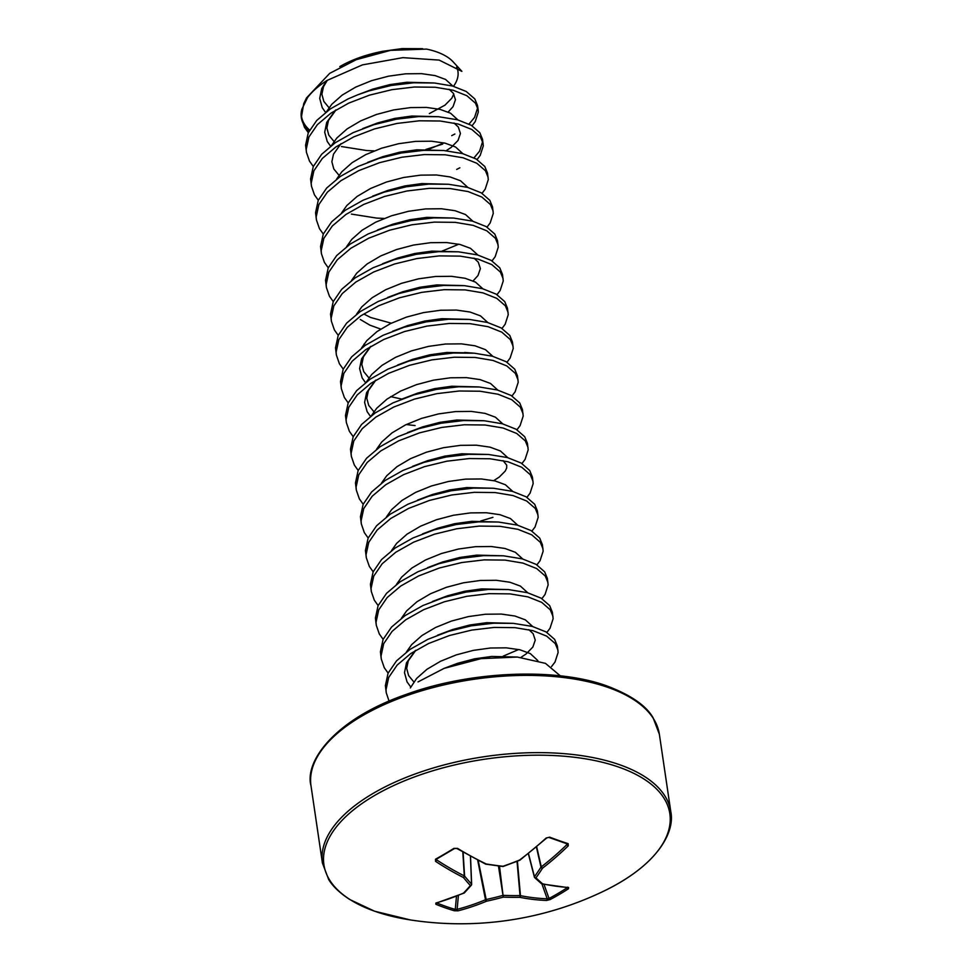 <?xml version="1.0" encoding="UTF-8"?>
<svg xmlns="http://www.w3.org/2000/svg" width="972" height="972" viewBox="0 0 972 972"><rect width="100%" height="100%" fill="white"/><g stroke="black" fill="none" stroke-linecap="round" stroke-linejoin="round"><path stroke-width="1.46" d="M517.42 861.18L520.457 895.662A328.597 204.74 64.7 0 0 547.187 898.784L549.01 898.456A1.324 0.778 62.3 0 0 550.164 899.537L546.592 900.449A329.921 205.566 -115.3 0 1 519.753 897.314L520.457 895.662A1.324 0.936 101.1 0 1 519.753 897.314A330.14 274.882 -135.8 0 1 503.265 897.12A330.14 289.304 129.8 0 1 486.522 901.214A329.921 232.199 103.9 0 1 458.031 910.825L454.337 910.764A326.774 234.483 -93.7 0 1 445.055 907.775A326.774 234.483 -93.7 0 1 435.869 904.264L435.881 903.024A329.921 205.578 -65.6 0 0 463.498 893.098A330.14 115.425 -81 0 0 470.363 885.541A330.14 107.236 -102.7 0 1 463.377 877.473A329.921 205.566 -115.3 0 1 435.565 861.362L435.529 859.199A326.774 143.176 -51.1 0 0 444.654 853.975A326.774 143.176 -51.1 0 0 453.863 848.386A1.324 0.741 58 0 0 454.592 848.483L456.889 848.507L485.563 864.096A1.324 1.324 0 0 0 485.927 864.217L486.243 863.987A1.324 0.79 115.7 0 1 485.563 864.096M435.869 904.264A1.324 0.863 -67.7 0 0 436.878 902.964A325.462 233.547 86.3 0 0 446.039 906.463A325.462 233.547 86.3 0 0 455.273 909.44L457.132 909.33A328.597 231.275 -76.1 0 0 485.502 899.756L485.927 899.574A328.815 288.149 -50.2 0 0 502.609 895.491L503.605 895.382A328.815 273.776 44.2 0 0 520.032 895.577L517.019 861.338M601.559 892.187A330.14 330.14 0 0 1 411.982 920.18L411.982 920.18A174.839 80.931 -8.4 0 1 374.73 911.25A174.839 80.931 -8.4 0 1 373.856 795.922A174.839 80.931 -8.4 0 1 619.03 767.2A174.839 80.931 -8.4 0 1 601.559 892.187C656.477 866.477 675.358 832.737 670.777 811.535L659.368 734.285L653.087 717.749C646.186 705.648 630.901 695.089 607.233 686.074C557.697 667.655 471.687 670.595 407.013 694.13C334.611 718.952 304.358 761.574 310.991 785.728A176.078 81.502 -8.4 0 1 412.626 693.631A176.078 81.502 -8.4 0 1 608.205 687.483A176.078 81.502 -8.4 0 1 659.368 734.285M453.863 848.386L457.557 848.398A1.324 0.693 121.2 0 1 456.889 848.507M566.943 843.599A1.324 0.911 -72.2 0 0 567.32 843.915L548.864 837.414L546.13 838.022L549.69 837.159A326.774 118.718 39.8 0 0 559.022 840.573A326.774 118.718 39.8 0 0 568.158 843.66L568.28 845.822A329.921 232.199 103.9 0 1 542.498 868.203A330.14 142.058 89.6 0 1 535.949 877.85A330.14 80.603 68.1 0 0 542.619 883.827A329.921 178.945 54.6 0 0 568.596 887.472L568.499 888.736A326.774 258.953 79.9 0 1 550.164 899.537M389.055 701.104L386.261 692.793L385.386 685.6L388.071 673.207L396.515 660.875L410.111 649.345L427.935 639.297L448.748 631.314L471.128 625.859L493.521 623.21L513.41 623.356L532.328 626.43L546.057 631.909L554.635 639.382L557.333 645.967L558.11 652.479L555.012 662.041L551.525 666.585M386.261 692.793L386.005 689.816L388.703 677.435L397.135 665.103L410.731 653.561L428.555 643.513L449.38 635.542L471.748 630.087L494.153 627.426L515.026 627.657L532.948 630.658L546.677 636.125L555.267 643.598L557.964 650.183M374.171 150.903L366.638 150.526L341.439 146.541M442.71 144.087L425.882 149.457M308.318 132.702L304.479 127.32L301.478 118.608L301.879 109.216A88.039 40.751 171.6 0 0 301.32 117.527L301.478 118.608M313.3 166.479L309.473 161.085L306.459 152.385L305.585 145.18L308.27 132.799L316.714 120.467L330.31 108.925L348.134 98.877L357.672 94.831L368.947 90.906L391.327 85.451L413.72 82.79L434.606 83.021L452.527 86.022L466.256 91.49L474.834 98.962L477.531 105.559M306.459 152.385L306.204 149.409L308.902 137.016L317.334 124.683L330.93 113.153L348.754 103.105L369.579 95.122L391.947 89.667L414.351 87.018L435.225 87.249L453.146 90.238L466.876 95.718L475.466 103.19L478.163 109.775L478.309 112.059L475.211 121.634L472.076 125.777M384.147 218.445L376.614 218.08L351.414 214.095M318.294 200.244L314.454 194.862L311.453 186.162L310.578 178.957L313.263 166.577L321.696 154.244L335.304 142.702L353.128 132.654L373.941 124.683L396.309 119.228L418.713 116.567L438.591 116.713L457.508 119.799L471.238 125.267L479.828 132.739L482.525 139.324L483.303 145.836L480.192 155.411L477.07 159.554M311.453 186.162L311.198 183.186L313.883 170.793L322.327 158.46L335.923 146.93L353.747 136.882L374.56 128.899L396.94 123.444L419.333 120.795L440.207 121.014L458.128 124.015L471.857 129.495L480.447 136.967L483.145 143.552M323.275 234.021L319.448 228.639L316.435 219.939L315.56 212.734L318.245 200.354L326.689 188.021L340.285 176.479L358.109 166.431L378.922 158.46L401.302 153.005L423.695 150.344L443.584 150.49L462.502 153.576L476.231 159.044L484.809 166.516L487.507 173.101L488.284 179.613L485.186 189.175L482.051 193.319M316.435 219.939L316.179 216.95L318.877 204.57L327.309 192.237L340.905 180.707L358.729 170.647L379.554 162.676L401.922 157.221L424.327 154.572L445.2 154.791L463.122 157.792L476.851 163.272L485.441 170.744L488.138 177.329M328.269 267.798L324.429 262.416L321.428 253.716L320.553 246.511L323.239 234.131L331.671 221.798L345.279 210.256L363.103 200.208L383.916 192.225L406.284 186.782L428.688 184.121L448.566 184.267L467.483 187.353L481.213 192.821L489.803 200.293L492.5 206.878L493.278 213.39L490.167 222.953L487.045 227.096M321.428 253.716L321.173 250.727L323.858 238.347L332.303 226.014L345.898 214.484L363.722 204.424L384.535 196.453L406.916 190.998L429.308 188.337L450.182 188.568L468.103 191.569L481.833 197.037L490.423 204.521L493.12 211.106M333.25 301.575L329.423 296.193L326.41 287.493L325.535 280.288L328.22 267.908L336.664 255.575L350.26 244.033L368.084 233.985L388.897 226.002L411.278 220.547L433.67 217.898L453.56 218.044L472.477 221.13L486.207 226.598L494.784 234.07L497.482 240.655L498.259 247.167L495.161 256.73L492.026 260.873M326.41 287.493L326.155 284.504L328.852 272.124L337.284 259.791L350.88 248.249L368.704 238.201L389.529 230.23L411.897 224.775L434.302 222.114L455.175 222.345L473.097 225.346L486.826 230.814L495.416 238.298L498.114 244.883M338.244 335.352L334.404 329.97L331.403 321.258L330.529 314.065L333.214 301.672L341.646 289.34L355.254 277.81L373.078 267.762L393.891 259.779L416.259 254.324L438.664 251.675L458.541 251.821L477.459 254.907L491.188 260.375L499.778 267.847L502.475 274.432L503.253 280.944L500.143 290.507L497.02 294.65M331.403 321.258L331.148 318.281L333.833 305.901L342.278 293.568L355.873 282.026L373.698 271.978L394.511 264.007L416.891 258.552L439.283 255.891L460.157 256.122L478.078 259.123L491.808 264.591L500.398 272.063L503.095 278.648M343.225 369.129L339.398 363.747L336.385 355.035L335.51 347.842L338.195 335.449L346.64 323.117L360.235 311.587L378.059 301.539L398.872 293.556L421.253 288.101L443.645 285.452L464.531 285.671L482.452 288.672L496.182 294.151L504.76 301.624L507.457 308.209L508.235 314.721L505.136 324.284L502.002 328.427M336.385 355.035L336.13 352.058L338.827 339.678L347.259 327.345L360.855 315.803L378.679 305.755L399.504 297.784L421.872 292.329L444.277 289.668L465.151 289.899L483.072 292.9L496.801 298.368L505.391 305.84L508.089 312.425M348.219 402.906L344.38 397.524L341.379 388.812L340.504 381.607L343.189 369.226L351.621 356.894L365.229 345.364L383.053 335.304L403.866 327.333L426.234 321.878L448.639 319.229L469.512 319.448L487.434 322.449L501.163 327.928L509.753 335.401L512.451 341.986L513.228 348.486L510.118 358.06L506.995 362.204M341.379 388.812L341.123 385.835L343.809 373.455L352.253 361.122L365.849 349.58L383.673 339.532L404.486 331.549L426.866 326.106L449.258 323.445L470.132 323.676L488.053 326.677L501.783 332.145L510.373 339.617L513.07 346.202M353.201 436.683L349.373 431.301L346.36 422.589L345.485 415.384L348.17 403.003L356.615 390.671L370.211 379.141L388.035 369.081L408.848 361.11L431.228 355.655L453.62 353.006L474.506 353.225L492.427 356.226L506.157 361.706L514.735 369.178L517.432 375.763L518.21 382.263L515.111 391.838L511.977 395.981M346.36 422.589L346.105 419.612L348.802 407.232L357.234 394.899L370.83 383.357L388.654 373.309L409.479 365.326L431.847 359.883L454.252 357.222L475.126 357.453L493.047 360.454L506.777 365.922L515.367 373.394L518.064 379.979M358.194 470.46L354.355 465.078L351.354 456.366L350.479 449.161L353.164 436.78L361.596 424.448L375.204 412.918L393.028 402.858L413.841 394.887L436.209 389.432L458.614 386.771L479.488 387.002L497.409 390.003L511.138 395.47L519.728 402.955L522.426 409.54L523.203 416.04L520.093 425.615L516.97 429.758M351.354 456.366L351.099 453.389L353.784 441.009L362.228 428.676L375.824 417.134L393.648 407.086L414.461 399.103L436.841 393.648L459.234 390.999L480.107 391.23L498.029 394.231L511.758 399.699L520.348 407.171L523.045 413.756M363.176 504.237L359.348 498.843L356.335 490.143L355.46 482.938L358.146 470.557L366.59 458.225L380.186 446.683L398.01 436.635L418.823 428.664L441.203 423.209L463.595 420.548L484.481 420.779L502.403 423.78L516.132 429.247L524.71 436.732L527.407 443.317L528.185 449.817L525.087 459.392L521.952 463.535M492.925 517.335L480.739 520.98M356.335 490.143L356.08 487.166L358.777 474.773L367.209 462.441L380.805 450.911L398.629 440.863L419.454 432.88L441.823 427.425L464.227 424.776L485.101 425.007L503.022 427.996L516.752 433.476L525.342 440.948L528.039 447.533M368.169 538.014L364.33 532.62L361.329 523.92L360.454 516.715L363.139 504.334L371.571 492.002L385.179 480.46L403.003 470.412L423.816 462.441L446.184 456.986L468.589 454.325L488.466 454.471L507.384 457.557L521.114 463.024L529.704 470.497L532.401 477.082L533.178 483.594L530.068 493.168L526.946 497.312M361.329 523.92L361.074 520.943L363.759 508.55L372.203 496.218L385.799 484.688L403.623 474.64L424.436 466.657L446.816 461.202L469.209 458.553L490.082 458.772L508.004 461.773L521.733 467.253L530.323 474.725L533.02 481.31M373.151 571.779L369.324 566.397L366.31 557.697L365.436 550.492L368.121 538.111L376.565 525.779L390.161 514.237L407.985 504.189L428.798 496.218L451.178 490.763L473.571 488.102L493.46 488.248L512.378 491.334L526.107 496.801L534.685 504.274L537.382 510.859L538.16 517.371L535.062 526.946L531.927 531.077M366.31 557.697L366.055 554.708L368.752 542.327L377.185 529.995L390.78 518.465L408.605 508.405L429.43 500.434L451.798 494.979L474.202 492.33L495.076 492.549L512.997 495.55L526.727 501.03L535.317 508.502L538.014 515.087M378.144 605.556L374.305 600.174L371.304 591.474L370.429 584.269L373.114 571.888L381.546 559.556L395.154 548.014L412.978 537.966L433.791 529.983L456.16 524.54L478.564 521.879L498.442 522.025L517.359 525.111L531.089 530.578L539.679 538.051L542.376 544.636L543.154 551.148L540.043 560.71L536.921 564.854M371.304 591.474L371.049 588.485L373.734 576.104L382.178 563.772L395.774 552.242L413.598 542.182L434.411 534.211L456.791 528.756L479.184 526.095L500.058 526.326L517.979 529.327L531.708 534.807L540.298 542.279L542.996 548.864M383.126 639.333L379.299 633.951L376.286 625.251L375.411 618.046L378.096 605.665L386.54 593.333L400.136 581.791L417.96 571.743L438.773 563.76L461.153 558.305L483.546 555.656L503.435 555.802L522.353 558.888L536.082 564.355L544.66 571.828L547.358 578.413L548.135 584.925L545.037 594.487L541.902 598.63M376.286 625.251L376.03 622.262L378.728 609.881L387.16 597.549L400.756 586.019L418.58 575.959L439.405 567.988L461.773 562.533L484.178 559.872L505.051 560.103L522.972 563.104L536.702 568.571L545.292 576.056L547.989 582.641M388.12 673.11L384.28 667.728L381.279 659.016L380.404 651.823L383.09 639.442L391.522 627.098L405.13 615.568L422.954 605.52L443.767 597.537L466.135 592.082L488.539 589.433L508.417 589.579L527.334 592.665L541.064 598.132L549.654 605.605L552.351 612.19L553.129 618.702L550.018 628.264L546.896 632.408M381.279 659.016L381.024 656.039L383.709 643.658L392.153 631.326L405.749 619.784L423.573 609.736L444.386 601.765L466.767 596.31L489.159 593.649L510.033 593.88L527.954 596.881L541.683 602.348L550.274 609.821L552.971 616.406M477.689 107.685L474.579 117.405L469.014 124.064M454.86 134.014L451.713 135.643M482.671 141.462L479.573 151.182L474.008 157.841M459.853 167.792L456.706 169.42M453.511 86.289A73.641 34.093 171.6 0 0 456.646 67.056M461.87 71.308L453.049 61.758A73.641 34.093 171.6 0 0 426.574 49.098L390.55 50.35L356.287 59.669L329.727 73.337L306.532 97.893L303.75 103.615A87.687 40.593 -8.4 0 1 307.541 97.589C312.206 91.429 318.707 85.718 327.054 80.445L362.41 64.893L402.906 57.652L439.162 60.094L461.822 71.345M560.297 675.844L545.462 663.366L517.335 657.048L481.055 658.639L444.034 668.408L418.009 681.919M339.811 66.594C351.718 59.705 365.982 54.602 382.603 51.309L402.116 48.6L422.601 48.697M307.541 97.589L301.879 109.216M541.805 883.876A1.324 0.96 -78 0 0 542.619 883.827A1.324 1.166 -49.8 0 1 541.44 883.682L534.734 877.68A1.324 1.13 -46.6 0 1 534.454 877.194L534.454 876.72A328.815 141.499 -90.4 0 0 540.979 867.109L541.27 866.878A1.324 0.705 52.3 0 0 542.498 868.203A1.324 0.996 32.6 0 1 540.979 867.109L536.41 847.037M435.881 903.024A1.324 0.911 74.2 0 0 436.331 903.061L464.009 893.11A1.324 0.851 66.5 0 1 463.498 893.098A1.324 1.106 44 0 0 464.434 892.818L471.323 885.225A1.324 1.069 40.5 0 1 470.363 885.541A1.324 1.081 -42.4 0 0 471.542 884.095A1.324 0.62 -2.3 0 1 471.639 884.313A1.324 0.62 -2.3 0 1 471.542 884.556A1.324 1.069 40.5 0 1 471.323 885.225A1.324 1.324 0 0 0 471.639 884.313L470.521 856.356M463.109 852.189L464.58 876.064A1.324 1.045 -39.5 0 1 463.377 877.473A1.324 0.802 -63.2 0 0 464.3 875.894L464.58 876.064A328.815 106.811 77.3 0 0 471.542 884.095L470.424 856.308M498.454 865.991L503.265 897.12L499.487 866.113M541.926 883.937L547.187 898.784A1.324 0.984 92 0 1 546.592 900.449M477.689 860.171L485.502 899.756A1.324 0.826 -112.7 0 0 486.522 901.214L478.2 860.427M544.016 884.374L549.01 898.456A325.462 257.908 -100.1 0 0 567.271 887.691A1.324 0.765 56.7 0 0 568.499 888.736M567.612 887.157L568.085 887.618A1.324 1.021 -86.4 0 0 568.596 887.472M458.031 910.825A1.324 0.875 -104.4 0 1 457.132 909.33L458.407 895.467M454.337 910.764A1.324 0.887 -73.6 0 0 455.273 909.44L456.488 896.233M528.331 853.671L534.369 877.048A1.324 1.324 0 0 0 534.734 877.68A1.324 1.13 -46.6 0 0 535.949 877.85A1.324 1.033 35.9 0 1 534.454 876.72L528.476 853.562M536.69 846.806L541.27 866.878A328.597 231.275 -76.1 0 0 566.943 844.583A1.324 0.62 45.9 0 0 568.28 845.822M567.247 843.818L567.32 843.915A1.324 0.911 -72.2 0 0 568.158 843.66M548.864 837.414A1.324 0.838 -69.2 0 0 549.69 837.159M435.565 861.362A1.324 0.729 -56.8 0 0 436.598 859.856A328.597 204.74 64.7 0 0 464.3 875.894L462.818 852.019M546.677 838.022L520.032 860.086A1.324 0.68 -126.8 0 1 519.473 860.099A329.921 205.578 -65.6 0 0 546.13 838.022M435.529 859.199A1.324 0.814 61 0 0 436.258 859.284L436.209 859.26M519.789 860.159L519.473 860.099A330.14 262.671 -40.4 0 1 503.034 866.271L503.411 866.137M502.463 866.21L503.034 866.271A330.14 248.237 33.5 0 1 486.243 863.987A329.921 178.945 54.6 0 1 457.557 848.398M485.818 864.144L502.718 866.489A1.324 1.324 0 0 0 503.302 866.429L519.728 860.256A1.324 1.324 0 0 0 520.032 860.086M410.33 919.937L374.536 911.189L349.811 899.537C339.896 893.11 332.849 886.428 328.67 879.49L322.4 862.978A176.078 81.502 -8.4 0 1 424.035 770.881A176.078 81.502 -8.4 0 1 619.614 764.721A176.078 81.502 -8.4 0 1 670.777 811.535M301.393 118.037A88.039 40.751 171.6 0 0 309.132 131.026M309.631 130.078A87.687 40.593 -8.4 0 1 301.308 112.946M444.034 668.408L457.605 663.305L474.628 658.809L491.674 656.452L517.347 657.048M410.767 687.022L407.037 681.87L404.498 672.624L406.503 662.831L415.178 650.681M437.473 635.238L452.612 629.528L469.646 625.032L486.68 622.675L513.41 623.356M528.853 629.662L533.13 633.683L535.256 640.123L532.838 647.085L526.034 654.022L520.956 657.376M432.479 601.461L447.63 595.751L464.652 591.255L481.699 588.898L508.417 589.579M427.498 567.684L442.637 561.974L459.671 557.478L476.705 555.121L503.435 555.802M422.504 533.907L437.655 528.197L454.677 523.701L471.724 521.344L498.442 522.025M417.523 500.13L432.662 494.42L449.696 489.924L466.73 487.567L493.46 488.248M412.529 466.366L427.68 460.643L444.702 456.147L461.749 453.79L488.466 454.471M407.547 432.589L422.686 426.866L439.721 422.37L456.755 420.013L483.485 420.706M402.554 398.812L417.705 393.101L434.727 388.606L451.773 386.236L478.491 386.929M370.466 416.368L367.137 411.666L364.597 402.408L366.602 392.627L375.277 380.477M397.572 365.035L412.711 359.324L429.745 354.829L446.78 352.459L468.589 352.86M401.825 399.091L390.671 396.637M365.472 382.603L362.155 377.889L359.616 368.631L361.608 358.85L370.296 346.7M392.579 331.258L407.73 325.547L424.752 321.052L441.798 318.695L468.516 319.375M387.597 297.481L402.736 291.77L419.77 287.275L436.805 284.918L463.535 285.598M380.696 329.083L369.943 325.183L360.308 319.496M382.603 263.704L397.755 257.993L414.777 253.498L431.823 251.141L458.541 251.821M473.984 258.139L478.273 262.148L480.387 268.588L477.981 275.55L473.097 280.92M377.622 229.927L392.761 224.216L409.795 219.721L426.83 217.364L453.56 218.044M372.628 196.15L387.779 190.439L404.802 185.944L421.848 183.587L448.566 184.267M372.057 160.732L382.786 156.662L399.82 152.167L416.854 149.81L443.584 150.49M362.653 128.608L377.804 122.885L394.826 118.39L411.873 116.033L438.591 116.713M454.033 123.031L458.322 127.04L460.436 133.48L458.031 140.454L451.215 147.38L446.184 150.721M330.565 146.165L327.236 141.462L324.697 132.204L326.701 122.423L335.376 110.261M357.672 94.831L372.811 89.108L389.845 84.613L406.879 82.256L433.609 82.948M449.052 89.254L453.329 93.263L455.455 99.703L453.037 106.677L448.165 112.047M325.571 112.388L322.254 107.685L319.715 98.427L321.708 88.646L326.519 80.773M356.274 59.657L367.829 55.343L382.603 51.309M410.342 687.945L416.636 678.42L426.963 669.283L440.523 661.276L456.354 654.861L473.388 650.365L490.423 648.008L506.315 647.838L519.935 649.794L530.372 653.646L537.868 660.62M406.405 652.005L411.642 644.643L421.982 635.506L435.529 627.499L451.373 621.084L468.395 616.588L485.441 614.231L501.321 614.073L514.953 616.029L525.378 619.869L532.717 626.539M518.683 649.515L503.241 656.112M401.424 618.228L406.661 610.866L416.988 601.729L430.547 593.722L446.379 587.307L463.413 582.811L480.447 580.454L496.34 580.296L509.96 582.252L520.397 586.092L527.735 592.762M396.43 584.464L401.667 577.089L412.007 567.952L425.554 559.957L441.397 553.53L458.42 549.034L475.466 546.677L491.346 546.519L504.978 548.475L515.403 552.315L522.742 558.985M391.449 550.687L396.685 543.312L407.013 534.175L420.572 526.18L436.404 519.753L453.438 515.257L470.472 512.9L486.365 512.742L499.985 514.698L510.422 518.538L517.76 525.22M386.455 516.91L391.692 509.547L402.031 500.398L415.579 492.403L431.422 485.976L448.444 481.48L465.491 479.123L481.371 478.965L495.003 480.921L505.428 484.761L512.766 491.443M381.474 483.133L386.71 475.77L397.038 466.633L410.597 458.626L426.429 452.199L443.463 447.703L460.497 445.346L476.389 445.188L490.01 447.144L500.446 450.984L507.785 457.666M376.48 449.356L381.717 441.993L392.056 432.856L405.603 424.849L421.447 418.422L438.469 413.926L455.516 411.569L471.396 411.411L485.028 413.367L495.453 417.207L502.791 423.889M371.498 415.579L376.735 408.216L387.063 399.079L400.622 391.072L416.453 384.657L433.488 380.161L450.522 377.792L466.414 377.634L480.034 379.59L490.471 383.442L497.81 390.112M415.105 425.59L406.247 424.533M374.961 413.076L373.661 412.092M366.505 381.802L371.741 374.439L382.081 365.302L395.628 357.295L411.472 350.88L428.494 346.384L445.541 344.015L461.421 343.857L475.053 345.813L485.478 349.665L492.816 356.335M361.523 348.025L366.76 340.662L377.087 331.525L390.647 323.518L406.478 317.103L423.513 312.607L440.547 310.25L456.439 310.08L470.059 312.036L480.496 315.888L487.835 322.558M356.53 314.248L361.766 306.885L372.106 297.748L385.653 289.741L401.497 283.326L418.519 278.83L435.565 276.473L451.445 276.315L465.078 278.271L475.502 282.111L482.841 288.781M351.548 280.471L356.785 273.108L367.112 263.971L380.672 255.964L396.503 249.549L413.537 245.053L430.572 242.696L446.464 242.538L460.084 244.494L470.521 248.334L477.86 255.004M346.554 246.706L351.791 239.331L362.131 230.194L375.678 222.187L391.522 215.772L408.544 211.276L425.59 208.919L441.47 208.761L455.103 210.717L465.527 214.557L472.866 221.227M458.833 244.203L440.948 251.566M341.573 212.929L346.81 205.554L357.137 196.417L370.697 188.422L386.528 181.995L403.562 177.499L420.597 175.142L436.489 174.984L450.109 176.94L460.546 180.78L467.884 187.462M336.579 179.152L341.816 171.789L352.156 162.64L365.703 154.645L381.546 148.218L398.569 143.722L415.615 141.365L431.495 141.207L445.127 143.163L455.552 147.003L462.891 153.685M331.598 145.375L336.834 138.012L347.162 128.875L360.721 120.868L376.553 114.441L393.587 109.945L410.621 107.588L426.514 107.43L440.134 109.386L450.571 113.226L457.909 119.908M443.888 142.872L428.433 149.469M326.604 111.598L331.841 104.235L342.18 95.098L355.728 87.091L371.571 80.664L388.593 76.168L405.64 73.811L421.52 73.653L435.152 75.609L445.577 79.449L452.916 86.131M453.803 93.956L451.786 98.233L444.982 105.158L429.369 113.578M436.841 858.969L436.598 859.856M566.943 844.583L566.275 843.574M534.369 876.878L528.379 853.635M436.258 859.284L454.592 848.483M477.531 105.547L478.163 109.775M303.75 103.615L301.32 117.527M415.822 650.28L408.301 660.814L406.673 668.396L408.617 675.601L413.829 681.919M503.083 460.619L506.728 465.199L506.691 467.982L505.233 471.068L499.316 477.021L493.752 480.63M375.921 380.076L368.4 390.61L366.772 398.192L368.716 405.397L373.928 411.715M370.927 346.299L363.419 356.833L361.791 364.415L363.722 371.62L368.935 377.938M363.953 344.161L365.326 345.291M364.306 314.248L370.636 317.48L391.291 323.202M367.647 162.373L372.069 160.732M341.002 143.649L333.493 154.171L331.865 161.765L333.797 168.958L339.009 175.276M336.02 109.872L328.5 120.406L326.871 127.988L328.815 135.181L334.028 141.499M327.357 80.251L323.518 86.63L321.89 94.211L323.822 101.404L329.034 107.734M473.51 353.152L464.592 352.447M322.4 862.978L310.991 785.728M568.073 887.618L542.012 883.961A1.324 1.324 0 0 1 541.44 883.682"/></g></svg>
